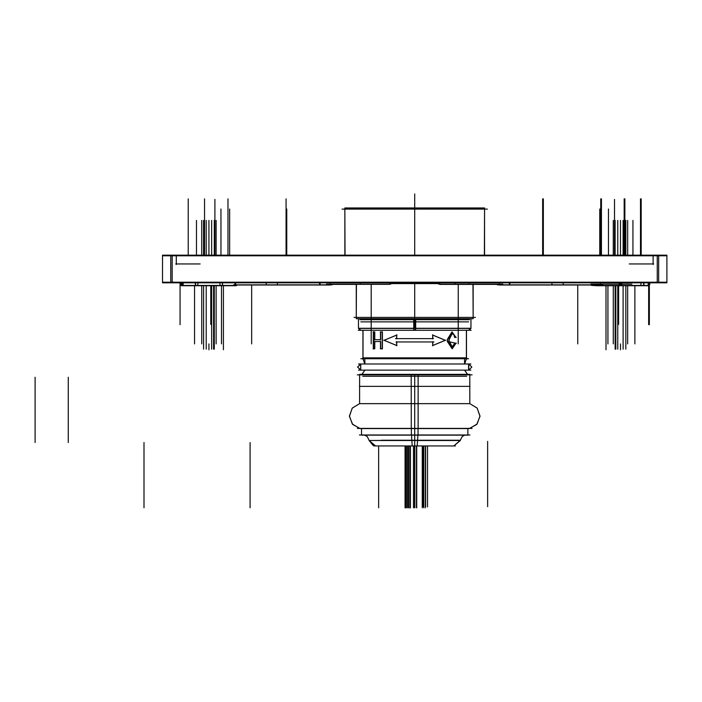 <?xml version="1.0" encoding="UTF-8"?>
<svg xmlns="http://www.w3.org/2000/svg" width="702" height="702" viewBox="0 0 702 702"><rect width="100%" height="100%" fill="white"/><g stroke="black" fill="none" stroke-linecap="round" stroke-linejoin="round"><path stroke-width="1.05" d="M359.556 374.912L359.556 403.632L359.556 374.341L418.164 374.341L418.12 428.545L360.24 428.545L352.632 424.42L349.447 416.374L352.185 408.16L359.556 403.632L469.849 403.632L469.849 374.912M181.213 285.451L181.213 282.836L181.213 285.705L183.143 285.705L183.143 282.836L183.143 285.451M235.925 284.986L235.925 285.705L236.679 285.451M197.604 285.705L220.279 285.705M195.34 282.836L170.735 282.836L170.735 255.168L170.735 282.836L195.34 282.836L195.34 285.705L183.143 285.705M222.552 282.836L222.552 285.705L235.925 285.705M640.689 285.705L648.192 285.705L648.192 282.836L648.192 285.451M592.725 285.451L597.025 285.705L597.025 285.056M619.585 285.705L599.947 285.705M640.979 285.705L621.34 285.705M469.849 374.341L411.24 374.341L411.284 428.545L469.164 428.545L476.772 424.42L479.957 416.374L477.22 408.16L469.849 403.632L469.849 374.341M418.041 428.545L418.041 435.187L361.512 435.187L361.512 428.545L361.512 434.95M467.883 434.95L467.883 428.545L467.883 435.187L411.363 435.187L411.363 428.545M417.839 435.187L417.567 440.505L369.094 440.505L414.698 440.268L414.698 435.187L414.698 445.981L414.698 374.341L414.698 403.632L414.698 374.341L414.698 403.632L359.819 403.632L414.698 403.632L414.698 428.545L414.698 403.632L359.819 403.632L402.465 403.632M381.423 440.268L460.328 440.268L453.861 445.981L460.31 440.505L411.837 440.505L411.565 435.187M416.795 445.981L381.423 445.981M447.981 445.981L412.609 445.981M467.26 330.282L362.144 330.282M360.53 330.282L468.875 330.282M414.856 318.726L414.856 328.475L470.954 328.475L468.927 330.282L470.945 328.475L468.927 330.282L470.945 328.475L470.954 318.726L470.954 328.475L468.927 330.282M413.724 328.255L358.45 328.255L413.724 328.255L358.45 328.255L358.45 318.726L358.45 328.475L414.549 328.475L414.549 318.726M356.3 317.427L356.3 284.336L356.3 318.726L356.3 284.336L356.3 318.726L473.104 318.726L472.99 284.398M356.3 284.336L356.3 318.726L356.414 284.336M484.529 209.091L484.529 255.168L484.529 208.003L484.529 255.168L484.529 208.003L344.875 208.003L345.015 255.168M484.529 255.168L484.529 208.003L484.389 255.168M414.698 440.268L414.698 403.632M470.954 328.475L470.954 318.726L470.954 328.255L415.681 328.255M469.849 428.431L477.114 424.026L479.957 416.032L477.114 408.029L469.849 403.632M359.556 403.632L352.29 408.029L349.447 416.032L352.29 424.026L359.556 428.431M563.101 285.056L601.009 285.056M360.67 370.147L357.599 367.085L360.67 364.013L360.67 370.147L357.599 367.085L360.67 364.013L360.67 370.147L357.599 367.085L360.863 364.022L357.599 367.085L360.863 370.147L357.599 367.085L360.863 364.022L357.599 367.085L360.863 370.147L357.599 367.085L360.863 364.022M468.734 364.013L471.805 367.085L468.734 370.147L468.734 364.013L471.805 367.085L468.734 370.147L468.734 364.013L471.805 367.085L468.734 370.147M469.182 284.398L439.9 284.398L439.908 282.836L439.908 284.143M369.103 440.505L373.192 445.542L375.544 445.981L369.103 440.505M369.068 440.268L367.199 436.591L364.733 435.187M460.337 440.259L462.197 436.591L464.671 435.187M235.697 284.793L235.697 282.836M266.242 284.793L266.242 282.836M277.465 284.793L277.465 282.836M319.621 284.793L319.621 282.836M389.496 284.143L389.496 282.836M360.407 282.836L360.407 284.143M197.885 285.451L197.885 282.836M219.998 285.451L219.998 282.836M182.187 285.451L182.187 282.836M235.697 285.451L235.697 284.986M468.997 284.143L468.997 282.836M509.784 284.793L509.784 282.836M551.939 284.793L551.939 282.836M563.162 284.793L563.162 282.836M600.464 284.793L600.464 282.836M619.12 285.451L619.12 282.836M620.463 285.451L620.463 282.836M621.797 285.451L621.797 282.836M640.952 285.451L640.952 282.836M643.629 285.451L643.629 282.836M362.916 330.493L362.916 358.485L362.916 330.493L362.916 358.485L364.75 364.013L362.916 358.485L362.916 330.493L362.916 358.485L364.75 364.013L362.916 358.485L364.75 364.013L362.916 358.485L364.75 364.013L362.916 358.485L362.916 330.493L362.916 358.485L362.916 330.493L362.916 358.485L364.75 364.013M464.654 364.013L466.488 358.485L466.488 330.493L466.488 358.485L464.654 364.013L466.488 358.485L466.488 330.493L466.488 358.485L464.654 364.013L466.488 358.485L466.488 330.493M361.89 374.341L364.943 370.156M464.654 370.147L467.514 374.341M380.677 339.715L380.677 331.993M374.807 331.993L374.807 339.715M373.438 348.692L373.438 331.993M374.807 341.514L374.807 348.692M380.677 348.692L380.677 341.514M382.371 331.993L382.371 348.692L382.371 331.993L382.371 348.692L380.352 348.692M396.665 335.108L384.187 340.294L396.665 335.108L384.187 340.294L396.665 345.489M396.744 341.927L396.744 345.516M432.66 345.516L432.66 341.927M432.739 345.489L445.217 340.294L432.739 345.489L445.217 340.294L432.739 335.108M432.66 338.662L432.66 335.073M396.744 335.073L396.744 338.662M447.279 340.953L447.279 339.584L451.956 331.993L447.279 339.584L447.279 340.953L447.279 339.584L451.956 331.993M452.211 348.692L455.967 343.252L447.288 341.374L452.132 348.692M454.633 343.252L452.202 346.937M452.07 346.937L448.929 341.102L448.929 339.522L451.956 333.748L448.929 339.522L448.929 341.102L452.07 346.937L448.929 341.102L448.929 339.522L451.956 333.748M452.079 333.748L453.808 334.556L452.079 333.748L453.808 334.556L452.079 333.748L453.808 334.556L454.633 337.372M455.967 337.372L452.062 331.993L455.967 337.372M358.459 328.475L360.67 330.273M415.681 329.738L413.724 329.738M473.104 317.427L473.104 284.398M344.875 209.091L344.875 255.168M332.16 284.793L330.133 284.793L330.133 282.836L330.133 284.986L277.115 285.056M330.133 284.398L356.3 284.398M330.133 285.056L320.068 285.056M319.664 282.836L319.673 285.056L310.617 285.056M277.571 285.056L266.128 285.056M266.304 285.056L235.925 285.056M332.028 284.793L233.555 284.793M235.451 284.986L235.723 282.836M235.284 282.836L235.284 284.986L266.295 284.986M277.544 284.986L266.146 284.986M320.068 282.836L320.068 284.986L277.115 284.986M310.644 284.986L319.664 284.986M390.733 284.143L326.614 284.143M360.223 284.336L389.505 284.336L389.505 282.836M330.133 284.336L360.521 284.336M236.767 285.451L181.116 285.451M181.958 284.793L181.098 284.793M181.958 282.836L181.958 285.705M195.568 282.836L195.568 285.705M195.34 285.705L198.113 285.705M222.323 282.836L222.323 285.705M222.552 285.705L219.779 285.705M235.284 284.143L234.749 284.143M591.619 285.451L649.306 285.451M497.244 284.793L602.491 284.793M438.671 284.143L502.79 284.143M499.271 284.398L468.883 284.398M499.271 284.793L499.271 282.836L499.271 285.056L509.336 285.056L509.336 282.836M518.787 285.056L509.731 285.056L518.787 285.056L509.731 285.056L509.731 282.836M509.336 285.056L552.29 285.056M551.833 285.056L563.276 285.056M620.594 282.836L620.594 285.705L618.988 285.705M621.928 285.705L620.331 285.705L620.331 282.836M643.892 285.705L643.892 282.836M642.163 285.705L643.76 285.705L643.76 282.836M597.025 285.705L600.228 285.705M597.156 285.056L597.156 285.705L598.762 285.705M650.026 284.143L648.192 284.143M590.9 284.143L631.914 284.143M472.051 374.912L357.353 374.912M472.051 428.431L357.353 428.431M470.015 434.95L359.389 434.95M412.258 445.981L411.837 440.031M417.146 445.981L417.567 440.031M455.422 445.981L373.982 445.981M470.015 386.398L359.389 386.398M466.654 357.88L362.75 357.88M464.557 357.88L464.557 364.013M364.847 357.88L364.847 364.013M470.893 364.013L358.503 364.013M468.629 364.013L468.629 370.147M360.775 364.013L360.775 370.147M470.893 370.147L358.503 370.147M464.557 370.147L467.409 374.341M364.847 370.147L361.995 374.341M466.654 376.29L362.75 376.29M468.559 321.858L415.874 321.858M413.531 321.858L360.846 321.858M466.382 330.493L466.382 359.468M363.022 330.493L363.022 359.468M468.559 358.731L360.846 358.731M382.406 331.993L380.326 331.993M382.23 349.026L382.23 331.66M380.528 341.286L380.528 348.92M374.482 341.514L380.115 341.514M374.631 348.92L374.631 341.286M373.122 348.692L374.728 348.692M373.253 331.66L373.253 349.026M374.771 331.993L373.078 331.993M374.631 339.943L374.631 331.765M380.695 339.715L374.034 339.715M380.528 331.765L380.528 339.943M383.827 340.189L396.937 345.621M396.937 334.968L383.827 340.4M396.665 338.89L396.665 334.845M433.388 338.662L395.463 338.662M432.739 334.845L432.739 338.89M445.577 340.4L432.467 334.968M432.467 345.621L445.577 340.189M432.739 341.698L432.739 345.744M433.941 341.927L396.016 341.927M396.665 345.744L396.665 341.698M447.428 339.356L447.428 341.374M452.202 331.993L447.428 339.698M454.659 337.372L456.326 337.372M453.904 334.468L454.817 337.522M449.078 339.645L452.211 333.748M449.078 341.33L449.078 339.294M452.334 346.946L449.078 340.988M454.817 343.138L452.176 346.937M456.282 343.252L454.712 343.252M447.42 340.953L452.299 348.692L456.16 343.05M359.933 319.638L413.531 319.638M415.874 319.638L469.471 319.638M358.301 330.282L471.103 330.282M415.681 329.984L415.681 318.726M415.874 329.993L413.531 329.993M413.724 318.726L413.724 329.984M470.831 328.062L468.629 330.273M358.573 328.062L360.775 330.273M475.447 317.427L353.957 317.427M342.085 209.091L487.32 209.091M389.505 283.617L439.9 283.617M176.316 264.505L176.316 255.168M170.735 255.168L247.086 255.168L170.735 255.168M200.14 263.908L175.728 263.908M176.904 255.756L171.613 255.756M172.201 255.168L172.201 282.836M171.613 282.248L182.976 282.248M653.088 264.505L653.088 255.168M629.264 263.908L653.676 263.908M582.318 255.168L658.669 255.168L658.669 282.836L658.669 255.168L582.318 255.168M621.928 282.836L658.669 282.836L621.928 282.836M652.5 255.756L657.792 255.756M657.204 255.168L657.204 282.836M657.792 282.248L646.428 282.248M666.9 255.756L162.504 255.756M162.504 255.168L666.9 255.168L666.9 282.836L162.504 282.836L162.504 255.168M162.504 282.248L666.9 282.248M180.063 282.836L180.063 324.71L180.063 282.836M204.536 255.168L204.536 198.877L204.536 255.168M227.966 255.168L227.966 198.877L227.966 255.168M188.189 255.168L188.189 198.877L188.189 255.168M286.047 255.168L286.047 198.877L286.047 255.168M649.332 282.836L649.332 324.71M624.868 255.168L624.868 198.877M641.216 255.168L641.216 198.877L641.216 255.168M601.438 255.168L601.438 198.877L601.438 255.168M543.357 255.168L543.357 198.877L543.357 255.168M648.648 282.836L648.648 324.71M624.183 255.168L624.183 198.877M600.754 255.168L600.754 198.877L600.754 255.168M640.522 255.168L640.522 198.877L640.522 255.168M542.672 255.168L542.672 198.877L542.672 255.168M577.746 285.056L577.746 343.919L577.746 285.056M620.463 343.919L620.463 349.789M632.958 255.168L632.958 220.446L632.958 255.168M607.967 285.705L607.967 343.919L607.967 285.705M620.463 255.168L620.463 220.446L620.463 255.168M625.113 255.168L625.113 220.446L625.113 255.168M615.803 285.705L615.803 349.14L615.803 285.705M208.942 343.919L208.942 349.789M194.515 285.705L194.515 343.919M223.368 285.705L223.368 349.789M216.155 255.168L216.155 220.446M201.728 255.168L201.728 220.446M216.155 285.705L216.155 343.919M201.728 285.705L201.728 343.919M214.321 255.168L214.321 220.446M211.627 255.168L211.627 220.446M206.256 255.168L206.256 220.446M203.571 255.168L203.571 220.446M214.321 285.705L214.321 349.14L214.321 285.705M211.627 285.705L211.627 349.14M206.256 285.705L206.256 349.14M203.571 285.705L203.571 349.14L203.571 285.705M208.942 255.168L208.942 220.446L208.942 255.168M181.213 282.836L181.213 285.705L181.213 282.836M235.723 284.986L238.662 284.986L235.723 284.986M371.139 284.336L371.139 343.919L371.139 284.336M251.658 284.986L251.658 343.919L251.658 284.986M196.446 255.168L196.446 220.446L196.446 255.168M221.437 285.705L221.437 343.919L221.437 285.705M204.291 255.168L204.291 220.446L204.291 255.168M213.601 285.705L213.601 349.14L213.601 285.705M634.889 285.705L634.889 343.919M606.028 285.705L606.028 349.789M455.159 284.398L439.9 284.398L455.159 284.398L455.159 282.836L455.159 284.143M458.266 284.398L458.266 343.919L458.266 284.398M613.25 255.168L613.25 220.446M627.676 255.168L627.676 220.446M613.25 285.705L613.25 343.919M627.676 285.705L627.676 343.919M615.084 255.168L615.084 220.446M617.778 255.168L617.778 220.446M623.148 255.168L623.148 220.446M625.833 255.168L625.833 220.446M615.084 285.705L615.084 349.14L615.084 285.705M617.778 285.705L617.778 349.14M623.148 285.705L623.148 349.14M625.833 285.705L625.833 349.14L625.833 285.705M414.698 446.218L414.698 507.783L414.698 446.218M413.46 446.218L413.46 507.783M416.435 446.218L416.435 507.783M406.414 446.218L406.414 507.783M416.734 446.218L416.734 507.783M422.235 446.218L422.235 507.783M409.889 446.218L409.889 508.046M425.351 446.218L425.351 507.783M405.194 446.218L405.194 507.783M413.539 446.218L413.539 507.783M414.794 446.218L414.794 507.783M378.65 445.981L378.65 507.783M250.07 442.523L250.07 507.783M68.234 442.523L68.234 377.264M408.608 446.218L408.608 507.783M407.643 446.218L407.643 507.783M405.458 446.218L405.458 507.783M410.389 446.218L410.389 507.783M405.072 446.218L405.072 507.783M35.1 442.523L35.1 377.264M406.23 446.218L406.23 507.783M144.007 442.523L144.007 507.783M423.762 446.218L423.762 507.783M416.462 446.218L416.462 507.783M425.596 446.218L425.596 506.66M427.483 446.218L427.483 506.897M423.016 446.218L423.016 506.66M487.662 441.4L487.662 506.66M414.698 434.95L414.698 428.545L414.698 434.95M414.698 435.187L414.698 428.545L414.698 435.187M414.698 196.042L414.698 208.003L414.698 196.042M447.288 341.374L455.967 343.252L447.288 341.374M414.698 193.954L414.698 208.003L414.698 193.954M614.522 255.168L614.522 199.377L614.522 255.168M214.882 255.168L214.882 199.377L214.882 255.168M210.767 285.705L210.767 324.403L210.767 285.705M618.629 285.705L618.629 324.403L618.629 285.705M414.698 282.836L414.698 324.403L414.698 282.836M220.954 255.168L220.954 209.029L220.954 255.168M229.633 255.168L229.633 209.029L229.633 255.168M286.732 255.168L286.732 209.029L286.732 255.168M599.771 255.168L599.771 209.029L599.771 255.168M608.45 255.168L608.45 209.029L608.45 255.168M414.698 255.168L414.698 209.029L414.698 255.168"/></g></svg>
